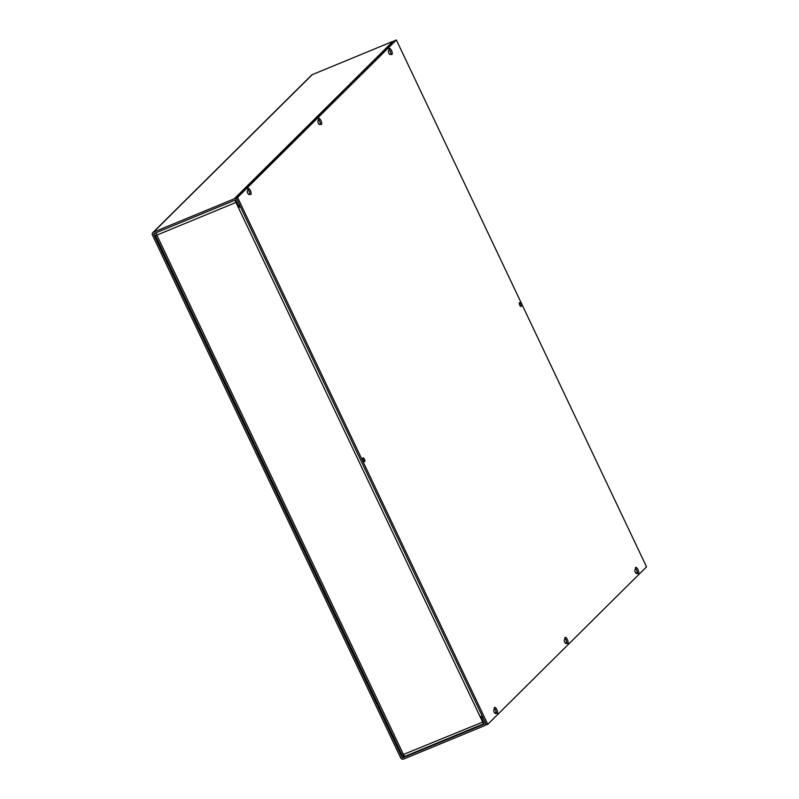 <?xml version="1.0" encoding="UTF-8"?>
<svg xmlns="http://www.w3.org/2000/svg" width="799" height="799" viewBox="0 0 799 799"><rect width="100%" height="100%" fill="white"/><g stroke="black" fill="none" stroke-linecap="round" stroke-linejoin="round"><path stroke-width="1.2" d="M394.277 41.228A2.337 2.167 -134.8 0 0 392.988 41.338L234.227 198.821L153.488 232.159A2.337 2.167 45.2 0 0 152.459 235.086L400.659 757.792A2.337 2.167 45.2 0 0 403.675 759.05L484.414 725.722A2.337 2.167 45.2 0 0 485.442 722.785L482.956 717.562L481.617 718.121L484.094 723.345A0.789 0.729 -134.8 0 1 483.755 724.323L403.016 757.662L404.564 756.124M392.988 41.338L312.249 74.667A2.337 2.167 -134.8 0 0 311.6 75.106L152.839 232.589M234.227 198.821A2.337 2.167 45.2 0 1 237.233 200.08L239.72 205.303L238.372 205.862L235.895 200.639A0.789 0.729 -134.8 0 0 234.886 200.209L154.147 233.548A0.789 0.729 -134.8 0 0 153.808 234.526L402.007 757.232A0.789 0.729 -134.8 0 0 403.016 757.662M482.706 717.033L481.617 718.121M402.187 754.955L482.686 722.086L480.209 716.863L482.167 715.894M240.379 206.711L238.432 207.68L235.945 202.457A2.337 0.829 -112.4 0 1 235.405 200.199M156.344 232.639A2.337 0.829 67.6 0 0 156.834 235.116L155.356 235.495L156.504 234.277M480.209 716.863L238.432 207.68L238.851 207.261L236.184 201.258M483.545 722.196L480.718 716.643M482.686 722.086A2.337 0.829 67.6 0 0 484.174 723.634L405.103 756.283A2.337 0.829 67.6 0 0 405.203 756.214L484.094 723.644M235.945 202.457L156.834 235.116L403.575 754.745A2.337 0.829 67.6 0 0 405.103 756.283M238.851 207.261L240.199 206.312M363.006 457.867A2.047 0.729 -112.4 0 1 363.086 457.807A2.047 0.729 -112.4 0 1 364.484 459.285A2.047 0.729 -112.4 0 1 364.743 461.532A2.047 0.729 -112.4 0 1 364.654 461.592A2.047 0.729 -112.4 0 1 363.255 460.114A2.047 0.729 -112.4 0 1 363.006 457.867M389.193 48.489A3.316 1.179 -112.4 0 1 389.343 48.389A3.316 1.179 -112.4 0 1 391.6 50.786A3.316 1.179 -112.4 0 1 392.019 54.432A3.316 1.179 -112.4 0 1 391.87 54.532A3.316 1.179 -112.4 0 1 390.771 53.992L390.272 54.482A2.047 0.729 -112.4 0 1 390.182 54.542A2.047 0.729 -112.4 0 1 388.793 53.064A2.047 0.729 -112.4 0 1 388.534 50.816L389.033 50.327A3.316 1.179 -112.4 0 1 389.193 48.489M388.933 49.318A3.316 1.179 -112.4 0 1 390.931 54.152M635.634 567.48A3.316 1.179 -112.4 0 1 635.774 567.38A3.316 1.179 -112.4 0 1 638.031 569.777A3.316 1.179 -112.4 0 1 638.451 573.422A3.316 1.179 -112.4 0 1 638.311 573.522A3.316 1.179 -112.4 0 1 637.202 572.983L636.713 573.472A2.047 0.729 -112.4 0 1 636.623 573.532A2.047 0.729 -112.4 0 1 635.225 572.054A2.047 0.729 -112.4 0 1 634.975 569.817L635.465 569.317A3.316 1.179 -112.4 0 1 635.634 567.48M635.375 568.309A3.316 1.179 -112.4 0 1 637.362 573.143M318.631 118.482A3.316 1.179 -112.4 0 1 318.781 118.382A3.316 1.179 -112.4 0 1 321.038 120.779A3.316 1.179 -112.4 0 1 321.458 124.424A3.316 1.179 -112.4 0 1 321.308 124.524A3.316 1.179 -112.4 0 1 320.209 123.985L319.71 124.474A2.047 0.729 -112.4 0 1 319.62 124.534A2.047 0.729 -112.4 0 1 318.232 123.056A2.047 0.729 -112.4 0 1 317.972 120.819L318.471 120.319A3.316 1.179 -112.4 0 1 318.631 118.482M318.372 119.311A3.316 1.179 -112.4 0 1 320.369 124.145M565.073 637.472A3.316 1.179 -112.4 0 1 565.213 637.372A3.316 1.179 -112.4 0 1 567.47 639.779A3.316 1.179 -112.4 0 1 567.889 643.415A3.316 1.179 -112.4 0 1 567.749 643.515A3.316 1.179 -112.4 0 1 566.641 642.975L566.151 643.465A2.047 0.729 -112.4 0 1 566.062 643.525A2.047 0.729 -112.4 0 1 564.663 642.046A2.047 0.729 -112.4 0 1 564.414 639.809L564.903 639.32A3.316 1.179 -112.4 0 1 565.073 637.472M564.813 638.301A3.316 1.179 -112.4 0 1 566.801 643.135M248.07 188.474A3.316 1.179 -112.4 0 1 248.219 188.374A3.316 1.179 -112.4 0 1 250.477 190.781A3.316 1.179 -112.4 0 1 250.896 194.417A3.316 1.179 -112.4 0 1 250.746 194.517A3.316 1.179 -112.4 0 1 249.648 193.977L249.148 194.467A2.047 0.729 -112.4 0 1 249.058 194.527A2.047 0.729 -112.4 0 1 247.67 193.048A2.047 0.729 -112.4 0 1 247.41 190.811L247.91 190.322A3.316 1.179 -112.4 0 1 248.07 188.474M247.81 189.303A3.316 1.179 -112.4 0 1 249.807 194.137M494.511 707.465A3.316 1.179 -112.4 0 1 494.651 707.375A3.316 1.179 -112.4 0 1 496.908 709.772A3.316 1.179 -112.4 0 1 497.328 713.407A3.316 1.179 -112.4 0 1 497.188 713.507A3.316 1.179 -112.4 0 1 496.079 712.968L495.59 713.457A2.047 0.729 -112.4 0 1 495.5 713.517A2.047 0.729 -112.4 0 1 494.102 712.039A2.047 0.729 -112.4 0 1 493.852 709.802L494.341 709.312A3.316 1.179 -112.4 0 1 494.511 707.465M494.251 708.294A3.316 1.179 -112.4 0 1 496.239 713.127M519.38 302.751A2.047 0.729 -112.4 0 1 519.47 302.691A2.047 0.729 -112.4 0 1 520.868 304.169A2.047 0.729 -112.4 0 1 521.118 306.407A2.047 0.729 -112.4 0 1 521.028 306.466A2.047 0.729 -112.4 0 1 519.64 304.988A2.047 0.729 -112.4 0 1 519.38 302.751M236.244 197.992L486.431 724.883L487.77 724.333L237.583 197.433L236.244 197.992L395.006 40.499L396.354 39.95L646.541 566.841L487.77 724.333M237.583 197.433L396.354 39.95M389.732 54.422L390.771 53.992M636.174 573.412L637.202 572.983M319.171 124.414L320.209 123.985M565.612 643.405L566.641 642.975M248.609 194.407L249.648 193.977M495.05 713.397L496.079 712.968M153.488 232.159L312.249 74.667M494.971 713.337L496.159 712.159M565.532 643.345L566.721 642.166M636.094 573.352L637.282 572.174M155.256 233.088L153.808 234.526M402.007 757.232L403.904 755.355M486.122 724.234L485.063 725.282M402.097 755.125L155.356 235.495"/></g></svg>

